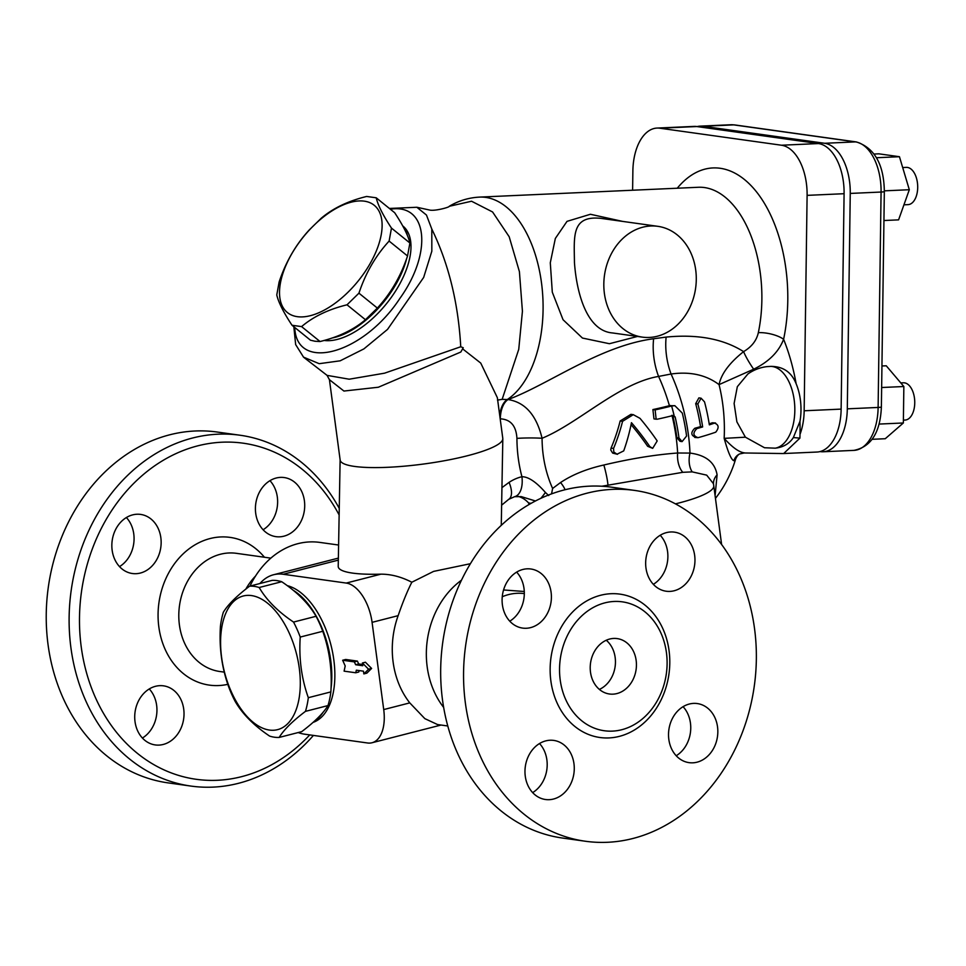 <?xml version="1.0" encoding="UTF-8"?>
<svg xmlns="http://www.w3.org/2000/svg" width="966" height="966" viewBox="0 0 966 966"><rect width="100%" height="100%" fill="white"/><g stroke="black" fill="none" stroke-linecap="round" stroke-linejoin="round"><path stroke-width="1.45" d="M354.341 661.879L342.652 660.249L345.2 665.948L344.101 671.153L355.754 672.771L356.333 670.187L363.482 671.177L363.844 673.906L368.565 669.221L362.383 663.002L362.757 665.731L355.657 664.741L354.341 661.879L357.384 661.094L358.7 663.956L355.657 664.741M359.123 670.573L358.797 671.998L355.754 672.771M357.384 661.094L345.695 659.464L342.652 660.249M358.7 663.956L362.588 664.499M368.565 669.221L371.608 668.436L365.426 662.217L362.383 663.002M371.608 668.436L366.887 673.121L363.844 673.906M671.612 405.998A118.697 21.626 172.4 0 1 655.117 409.886L656.143 419.196L657.568 419.147A120.859 22.025 -7.6 0 0 673.181 415.477L675.137 416.926A123.068 66.256 75.6 0 1 678.977 437.972L682.093 441.607L686.585 436.016A123.068 66.256 -104.4 0 0 682.31 413.122L674.848 405.684L671.612 405.998A123.068 66.256 75.6 0 1 674.111 415.573L673.181 415.477M656.143 419.196L653.97 418.894L652.907 409.572A114.821 20.926 -7.6 0 0 669.426 405.696L674.848 405.684M682.093 441.607L679.992 441.305L676.876 437.67A119.337 64.251 -104.4 0 0 673.012 416.624L671.974 415.271M639.999 418.35L633.273 414.668L622.575 421.309A107.552 60.58 107.3 0 1 613.567 448.417L613.796 452.016L617.008 454.213L623.71 450.893A111.706 63.225 -75.7 0 0 631.462 422.685A119.386 47.889 47.3 0 1 649.816 446.582L652.666 448.357L657.194 440.943A121.342 48.674 -132.7 0 0 639.999 418.35M652.666 448.357L647.643 446.28A115.534 46.344 -132.7 0 0 631.064 424.617M617.479 454.298L612.673 453.09L610.741 449.999L611.067 448.067A103.265 58.165 -72.7 0 0 620.16 420.983L630.943 414.342L633.273 414.655M698.068 437.67A122.972 22.411 -7.6 0 0 715.734 432.176C719.259 427.757 718.849 424.726 714.526 423.096A122.984 22.411 172.4 0 1 709.346 424.847A120.327 64.782 -104.4 0 0 704.528 401.88L701.099 398.197L697.863 403.957A121.957 65.664 75.6 0 1 702.656 426.924A122.984 22.411 172.4 0 1 696.86 428.59C692.61 432.913 693.008 435.944 698.068 437.67L694.771 437.465M695.967 437.381C690.907 435.642 690.509 432.623 694.759 428.288A119.253 21.735 -7.6 0 0 700.543 426.622A118.19 63.635 -104.4 0 0 695.689 403.655L698.877 397.883L701.099 398.197M702.656 426.924L700.543 426.622M715.54 422.987L712.34 422.782L715.54 422.987M709.201 423.881A119.253 21.735 -7.6 0 0 712.34 422.782M715.094 495.667L717.098 474.849C714.925 462.376 705.88 455.119 689.99 453.078L677.649 453.006C655.069 454.708 630.472 458.705 603.859 465.008C586.76 468.848 572.319 474.704 560.546 482.541L552.612 488.458A110.945 91.275 -82 0 1 542.071 438.274C578.489 423.301 618.904 383.067 658.583 376.426A44.75 23.124 80.4 0 1 653.632 338.752C599.681 345.828 548.277 384.722 508.019 399.562L502.151 399.344L518.742 349.366L522.425 311.257L519.406 271.627L509.179 236.73L492.575 211.965L471.541 201.23L449.226 206.301C458.572 200.735 468.691 197.668 479.607 197.1A104.413 58.672 -92.6 0 1 541.407 282.181A104.413 58.672 -92.6 0 1 507.198 399.598A22.375 12.57 87.4 0 0 499.724 415.356M190.978 786.082L168.096 782.883A177.14 145.745 -82 0 1 48.3 587.268A177.14 145.745 -82 0 1 217.169 432.031L240.051 435.231A177.14 145.745 98 0 0 71.182 590.467A177.14 145.745 98 0 0 190.978 786.082A177.14 145.745 98 0 0 238.554 783.293A177.14 145.745 98 0 0 313.419 735.416M142.4 738.036A29.837 24.548 98 0 0 149.259 688.951M119.53 566.607A29.837 24.548 98 0 0 126.389 517.534M263.09 529.754A29.837 24.548 98 0 0 277.327 497.067A29.837 24.548 98 0 0 269.949 480.67M135.023 721.638A29.837 24.548 -82 0 1 163.508 685.836A29.837 24.548 -82 0 1 183.721 709.129A29.837 24.548 -82 0 1 155.236 744.931A29.837 24.548 -82 0 1 135.023 721.638M132.62 514.89A29.837 24.548 -82 0 1 140.638 514.419A29.837 24.548 -82 0 1 161.153 542.518A29.837 24.548 -82 0 1 140.384 573.043A29.837 24.548 -82 0 1 132.366 573.514A29.837 24.548 -82 0 1 111.839 545.416A29.837 24.548 -82 0 1 132.62 514.89M304.411 500.847A29.837 24.548 -82 0 1 275.926 536.649A29.837 24.548 -82 0 1 255.712 513.357A29.837 24.548 -82 0 1 284.185 477.554A29.837 24.548 -82 0 1 304.411 500.847M339.259 508.382A177.14 145.745 98 0 0 240.051 435.231M309.748 734.897A169.678 139.599 -82 0 1 241.778 776.616A169.678 139.599 -82 0 1 85.298 668.146A169.678 139.599 -82 0 1 162.457 460.77A169.678 139.599 -82 0 1 339.138 514.95M245.835 589.115A59.663 49.097 -82 0 1 255.471 576.122M502.248 596.734A59.663 49.097 -82 0 1 508.599 594.585A59.663 49.097 -82 0 1 524.321 593.607M632.609 190.23L632.875 170.994A46.646 26.215 -92.6 0 1 657.037 128.067A46.646 26.215 -92.6 0 1 659.766 128.2L781.482 145.226L818.468 143.56A46.646 26.215 87.4 0 1 844.091 193.707L841.132 409.113A46.646 26.215 87.4 0 1 816.97 452.04L783.692 453.537L799.908 438.129A148.003 83.148 -92.6 0 0 800.005 434.362A46.646 26.215 -92.6 0 0 804.159 410.779L841.132 409.113M657.037 128.067L694.023 126.413A46.646 26.215 87.4 0 1 696.752 126.534L818.468 143.56M753.673 369.205C768.779 361.839 778.765 351.878 783.607 339.283A18.644 6.424 11.9 0 0 758.334 332.642C756.595 340.527 751.681 346.854 743.591 351.624C729.415 362.914 721.24 373.914 719.054 384.613L753.673 369.205A18.644 2.874 58 0 1 743.591 351.624C723.365 338.873 697.549 334.019 666.142 337.086L653.632 338.752M669.426 405.696A119.337 64.251 75.6 0 0 658.583 376.426L671.08 374.011A44.75 23.16 80.3 0 1 666.142 337.086M601.878 486.236L682.781 472.314L692.211 471.879A18.644 11.399 98.5 0 1 689.99 453.078A119.337 64.251 75.6 0 0 671.08 374.011C690.086 371.355 706.086 374.893 719.054 384.613A107.637 60.472 87.4 0 1 724.162 438.359C728.135 452.547 731.383 459.997 733.894 460.71A114.857 9.877 0.8 0 0 735.561 459.285C736.66 456.556 738.012 454.781 739.606 453.96L744.617 452.885C739.256 452.378 732.445 447.524 724.162 438.359L745.402 437.187L736.889 421.864L734.112 403.486L737.336 386.678L747.865 374.011A41.019 41.019 0 0 1 767.149 366.609L770.953 366.392C783.16 366.44 791.552 372.224 796.129 383.731A41.019 23.051 87.4 0 1 799.957 421.381L793.364 437.562L799.908 438.129M516.931 438.383A22.375 2.198 -0.2 0 1 542.071 438.274C536.48 415.139 525.13 402.23 508.019 399.562A22.375 12.57 87.4 0 0 500.328 418.833C510.664 419.389 516.194 425.909 516.931 438.383A131.738 108.385 98 0 0 521.93 476.709A22.375 12.099 76.4 0 1 514.588 496.693L508.804 499.289A22.375 10.288 56.6 0 1 508.49 499.482M293.833 326.725L295.656 344.584L303.529 357.142L319.203 363.687L340.177 360.813L363.892 348.895L387.535 329.394L423.663 277.435L431.826 251.22L431.802 229.051C448.61 263.633 458.258 302.865 460.746 346.758L384.565 373.178L349.209 379.203L327.063 375.376L329.43 379.698L340.153 460.082A82.038 14.949 172.4 0 0 384.528 467.423A82.038 14.949 172.4 0 0 467.653 455.686A82.038 14.949 172.4 0 0 502.815 438.793A82.038 14.949 172.4 0 0 502.791 438.371L497.357 397.69L480.754 363.095L462.593 348.835M329.43 379.698L343.932 391.049L378.358 387.233L460.818 352.022L463.245 347.748L460.746 346.758M502.151 399.344L497.49 400.117M548.712 495.558L545.416 492.467C536.227 481.986 528.39 476.733 521.93 476.709A52.212 42.951 98 0 0 509.07 482.372A22.375 10.288 56.6 0 1 508.816 499.277M551.562 493.868L552.612 488.458M514.588 496.693L521.29 496.633L535.442 500.98M545.416 492.467A22.375 3.321 121.7 0 1 540.839 498.323M470.394 563.709L433.613 571.389L411.83 582.232C407.374 590.987 402.81 602.132 398.137 615.656A82.038 67.499 98 0 0 409.777 702.886L424.847 718.644L437.538 724.548L447.801 725.985M340.129 459.659L338.221 566.354A82.038 14.949 -7.6 0 0 380.918 574.166C391.013 574.142 401.313 576.823 411.83 582.232M338.607 545.029L319.818 542.409A82.038 67.499 98 0 0 249.989 586.072M443.684 707.45A82.038 67.499 -82 0 1 461.482 580.18M380.918 574.166L346.239 583.066L283.255 574.263A82.038 44.17 -104.4 0 0 273.523 574.758A82.038 44.17 -104.4 0 0 259.926 583.524M409.777 702.886L383.719 709.575L372.079 622.346L398.137 615.656M346.239 583.066A37.288 20.081 75.6 0 1 372.079 622.346M695.713 269.997A55.943 46.018 98 0 0 657.798 226.322A55.943 46.018 98 0 0 604.475 275.346A55.943 46.018 98 0 0 642.305 337.122A55.943 46.018 98 0 0 649.285 337.448A55.943 46.018 98 0 0 695.713 269.997M622.635 221.407L590.419 214.271L567.018 221.359L555.341 238.445L550.294 262.776L552.298 292.167L563.045 319.722L582.438 338.052L609.413 343.715L637.475 336.446M612.855 333.004L612.565 332.956C587.207 330.988 576.726 294.062 574.456 262.655C574.154 236.392 571.28 215.346 600.755 218.34L600.876 218.364M781.482 145.226A46.646 26.215 -92.6 0 1 807.105 195.361L804.159 410.779M745.402 437.187L764.504 447.741L775.275 448.176A41.019 23.051 -92.6 0 0 794.728 405.768A41.019 23.051 -92.6 0 0 770.953 366.392M775.275 448.176C783.293 447.27 789.319 443.732 793.364 437.562M782.375 453.525L783.692 453.537M733.894 460.71A11.194 10.988 64.3 0 1 739.606 453.96M390.373 209.236C427.648 203.077 432.889 252.597 399.839 298.47C363.482 354.124 296.333 372.647 294.751 327.474M402.665 225.839L402.87 225.996A70.856 36.104 129 0 1 408.038 232.504A70.856 36.104 129 0 1 388.042 301.73A70.856 36.104 129 0 1 324.105 340.455M389.395 208.451L416.853 207.267L426.453 215.032L431.802 229.051M697.126 126.594A46.646 26.215 87.4 0 1 700.181 126.135A46.646 26.215 87.4 0 1 702.91 126.256L824.638 143.282A46.646 26.215 87.4 0 1 850.249 193.429L847.303 408.835A46.646 26.215 87.4 0 1 823.141 451.762A46.646 26.215 87.4 0 1 820.4 451.629L820.025 451.581M881.934 365.981L886.257 365.788L903.85 386.521L903.355 422.975L885.254 438.721L872.213 439.301M879.084 424.074L903.355 422.975M881.644 387.511L903.85 386.521M900.795 382.91L903.415 382.79A18.644 10.481 87.4 0 1 914.717 400.95A18.644 10.481 87.4 0 1 905.082 420.053L903.391 420.125M874.121 154.041L878.843 153.823L899.443 156.709L909.32 189.722L898.585 219.862L883.938 220.526M884.337 190.845L909.32 189.722M876.464 157.736L899.443 156.709M902.691 167.553L906.362 167.384A18.644 10.481 87.4 0 1 917.7 187.476A18.644 10.481 87.4 0 1 908.04 204.635L903.935 204.828M407.435 235.607A70.856 36.104 -51 0 0 405.539 230.488A70.856 36.104 -51 0 0 403.22 226.841M332.014 338.015A70.856 36.104 -51 0 0 406.614 258.634M297.371 316.679A68.984 35.15 -51 0 0 381.22 234.726A68.984 35.15 -51 0 0 313.95 225.32A68.984 35.15 -51 0 0 297.371 316.679M376.221 197.801C377.911 205.154 382.995 215.261 391.471 228.097L389.117 241.077C375.665 255.712 365.607 273.076 358.929 293.169L347.011 304.809C328.476 309.349 313.334 316.606 301.585 326.605L292.022 325.264C283.545 312.429 278.462 302.322 276.771 294.968L279.126 281.975C285.791 261.883 295.862 244.519 309.301 229.896L321.219 218.244C332.98 208.245 348.122 200.988 366.657 196.46L376.221 197.801L394.683 212.725C403.136 225.549 408.207 235.632 409.898 242.997L391.471 228.097M301.585 326.605L320.048 341.529L315.013 341.252L310.484 340.201L292.022 325.264M320.048 341.529C338.559 337.001 353.689 329.72 365.45 319.722L347.011 304.809M365.45 319.722L377.356 308.069L358.929 293.169M377.356 308.069C390.807 293.435 400.866 276.071 407.543 255.978L389.117 241.077M407.543 255.978L409.898 242.997M331.024 688.48A70.856 38.145 -104.4 0 0 302.841 597.99A70.856 38.145 -104.4 0 0 293.121 590.226M314.638 720.95A70.856 38.145 -104.4 0 0 323.139 712.183M287.24 585.65A70.856 38.145 75.6 0 1 305.884 597.205A70.856 38.145 75.6 0 1 334.683 668.895A70.856 38.145 75.6 0 1 313.02 722.411M251.474 595.575A68.984 37.143 -104.4 0 0 231.297 691.728A68.984 37.143 -104.4 0 0 298.566 701.135A68.984 37.143 -104.4 0 0 251.474 595.575M223.339 612.239C227.964 604.619 236.73 595.925 249.614 586.169A77.377 41.659 75.6 0 1 254.336 586.386A77.377 41.659 75.6 0 1 259.178 587.509C266.507 600.091 277.966 611.611 293.543 622.068A77.377 41.659 75.6 0 1 300.233 637.065C298.808 658.341 301.501 678.543 308.323 697.693A77.377 41.659 75.6 0 1 305.461 711.362C292.577 721.107 283.811 729.801 279.174 737.432A77.377 41.659 75.6 0 1 269.623 736.092C254.034 725.635 242.575 714.115 235.245 701.545A77.377 41.659 75.6 0 1 228.556 686.536C221.733 667.385 219.041 647.184 220.465 625.908A77.377 41.659 75.6 0 1 223.339 612.239M279.174 737.432L301.706 731.648C314.602 721.892 323.356 713.21 327.993 705.578A77.377 41.659 -104.4 0 0 330.855 691.91C332.292 670.645 329.587 650.432 322.765 631.281A77.377 41.659 -104.4 0 0 316.075 616.284C308.746 603.702 297.286 592.182 281.71 581.725A77.377 41.659 -104.4 0 0 276.868 580.602A77.377 41.659 -104.4 0 0 272.146 580.385L249.614 586.169M327.993 705.578L305.461 711.362M330.855 691.91L308.323 697.693M322.765 631.281L300.233 637.065M316.075 616.284L293.543 622.068M281.71 581.725L259.178 587.509M518.162 496.367A29.837 24.548 -82 0 1 528.571 502.936L531.071 503.346M529.066 504.494L528.571 502.936M692.211 471.879L706.689 475.139L713.415 483.664L713.765 485.765A82.038 14.949 -7.6 0 1 675.451 503.866M713.5 484.075A18.644 14.092 174.5 0 1 717.098 474.849M682.781 472.314A18.644 10.831 87.4 0 1 677.649 453.006A119.337 64.251 75.6 0 0 672.095 415.742M565.11 489.714A18.644 11.194 54.1 0 0 560.546 482.541M383.719 709.575A37.288 20.081 75.6 0 1 371.995 742.757A37.288 20.081 75.6 0 1 367.575 742.987L304.592 734.184A82.038 44.17 -104.4 0 1 298.192 732.554M676.212 755.75A29.837 24.548 98 0 0 683.071 706.677M653.33 584.333A29.837 24.548 98 0 0 667.578 551.646A29.837 24.548 98 0 0 660.201 535.249M509.77 621.186A29.837 24.548 98 0 0 516.641 572.114M532.652 792.615A29.837 24.548 98 0 0 546.889 759.928A29.837 24.548 98 0 0 539.511 743.53M585.432 841.253L562.55 838.053A177.14 145.745 -82 0 1 442.742 642.438A177.14 145.745 -82 0 1 611.623 487.19L634.505 490.402A177.14 145.745 -82 0 1 756.366 657.242A177.14 145.745 -82 0 1 632.996 838.464A177.14 145.745 -82 0 1 585.432 841.253A177.14 145.745 -82 0 1 465.624 645.638A177.14 145.745 -82 0 1 634.505 490.402M606.262 640.241A27.966 23.015 -82 0 1 615.125 666.552A27.966 23.015 -82 0 1 599.391 689.41M590.492 672.155A27.966 23.015 -82 0 1 617.202 638.598A27.966 23.015 -82 0 1 636.111 669.486A27.966 23.015 -82 0 1 609.449 693.999A27.966 23.015 -82 0 1 590.492 672.155M697.054 762.186A29.837 24.548 -82 0 1 689.048 762.645A29.837 24.548 -82 0 1 668.87 729.704A29.837 24.548 -82 0 1 697.307 703.562A29.837 24.548 -82 0 1 717.835 731.66A29.837 24.548 -82 0 1 697.054 762.186M694.663 555.438A29.837 24.548 -82 0 1 666.178 591.228A29.837 24.548 -82 0 1 646 558.288A29.837 24.548 -82 0 1 674.437 532.145A29.837 24.548 -82 0 1 694.663 555.438M522.872 569.469A29.837 24.548 -82 0 1 530.877 568.998A29.837 24.548 -82 0 1 551.055 601.951A29.837 24.548 -82 0 1 522.618 628.093A29.837 24.548 -82 0 1 502.091 599.995A29.837 24.548 -82 0 1 522.872 569.469M525.275 776.217A29.837 24.548 -82 0 1 553.747 740.415A29.837 24.548 -82 0 1 573.925 773.368A29.837 24.548 -82 0 1 545.488 799.51A29.837 24.548 -82 0 1 525.275 776.217M604.861 602.869A65.072 53.541 -82 0 1 637.596 606.914A65.072 53.541 -82 0 1 666.347 673.713A65.072 53.541 -82 0 1 620.377 730.055A65.072 53.541 -82 0 1 560.099 679.098A65.072 53.541 -82 0 1 604.861 602.869M672.276 405.829L670.09 405.515M655.117 409.886L652.907 409.572M678.977 437.972L676.876 437.67M675.137 416.926L673.012 416.624M649.816 446.582L647.643 446.28M613.567 448.417L611.067 448.067M622.575 421.309L620.16 420.983M696.86 428.59L694.759 428.288M697.863 403.957L695.689 403.655M224.293 672.131L219.85 671.515A59.663 49.097 -82 0 1 179.495 605.622A59.663 49.097 -82 0 1 236.38 553.325L270.842 558.143M264.442 557.249A74.587 61.365 98 0 0 161.6 590.25A74.587 61.365 98 0 0 227.807 684.326M659.766 128.2L696.752 126.534M479.607 197.1L698.418 187.271A104.413 58.672 87.4 0 1 758.334 332.642M796.129 383.731A148.003 83.148 -92.6 0 0 783.607 339.283A123.068 69.141 -92.6 0 0 759.988 196.521A123.068 69.141 -92.6 0 0 677.263 188.213M509.07 482.372L501.946 487.637M338.341 560.123L283.255 574.263M800.005 434.362A148.003 83.148 -92.6 0 0 799.957 421.381M807.105 195.361L844.091 193.707M702.91 126.256L733.725 124.88L855.453 141.893A46.646 26.215 87.4 0 1 881.077 192.041L878.118 407.447A46.646 26.215 87.4 0 1 853.956 450.373L823.141 451.762M824.638 143.282L855.453 141.893A7.462 6.134 -82 0 1 856.383 141.942C874.616 147.931 883.938 164.474 884.337 191.558L881.378 406.964C880.316 432.382 871.175 446.86 853.956 450.373M850.249 193.429L881.077 192.041A7.462 0.64 0.8 0 0 884.337 191.558M847.303 408.835L878.118 407.447A7.462 0.64 0.8 0 0 881.378 406.964M700.181 126.135L730.996 124.747A46.646 26.215 87.4 0 1 733.725 124.88A7.462 6.134 -82 0 1 734.667 124.916L856.383 141.942M607.952 485.017A18.644 2.258 76.1 0 0 603.859 465.008M600.55 595.285A72.378 59.554 98 0 0 563.504 714.236A72.378 59.554 98 0 0 665.84 687.961A72.378 59.554 98 0 0 600.55 595.285M524.284 591.494L503.552 589.96M508.804 499.265L501.632 505.17M502.815 438.793L501.269 525.323M657.798 226.322L600.755 218.34M642.305 337.122L612.83 332.992M782.532 453.537L743.796 452.969M734.667 124.916L730.996 124.747M303.505 357.154L326.967 375.291M416.853 207.255L429.472 210.008C434.579 211.397 449.987 207.147 449.226 206.301M715.456 498.384A119.337 119.337 0 0 0 735.561 459.285M721.614 544.51L713.765 485.765M441.027 725.043L371.995 742.757M338.378 558.106L273.523 574.758"/></g></svg>
